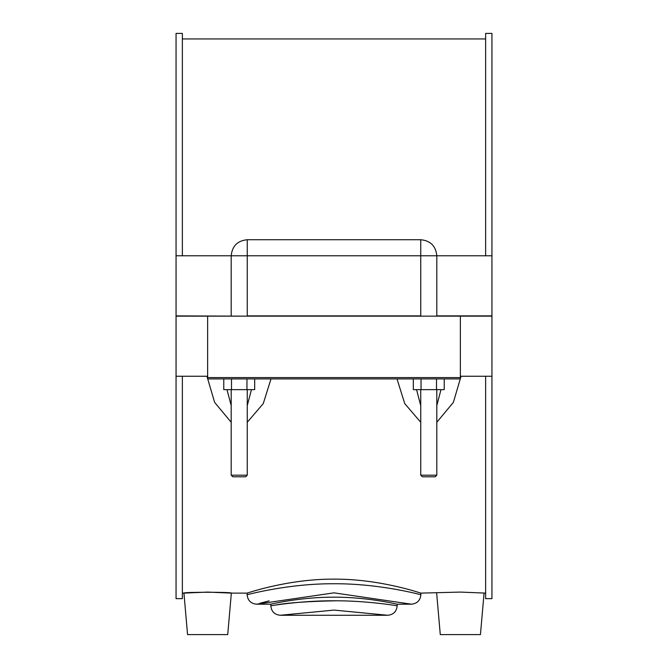 <?xml version="1.0" encoding="UTF-8"?>
<svg xmlns="http://www.w3.org/2000/svg" width="668" height="668" viewBox="0 0 668 668"><rect width="100%" height="100%" fill="white"/><g stroke="black" fill="none" stroke-linecap="round" stroke-linejoin="round"><path stroke-width="1" d="M334 600.774C300.157 600.641 270.014 605.951 270.824 605.793C271.383 611.537 274.548 614.694 280.301 615.27L334 610.084L387.699 615.27C393.452 614.694 396.608 611.537 397.176 605.793C397.994 605.96 367.843 600.641 334 600.774M274.991 605.158C286.848 602.82 307.439 601.359 336.764 600.783M270.824 605.793L270.824 604.189C270.006 604.406 300.174 597 334 597.175C367.826 597 397.994 604.406 397.176 604.189L397.176 605.793M419.805 594.445L420.873 594.712C421.85 595.071 380.668 583.506 334 583.74C287.332 583.506 246.141 595.071 247.127 594.712C247.694 600.457 250.851 603.613 256.604 604.189L334 592.85L411.396 604.189L397.176 604.189M269.12 600.866L259.743 603.304M247.127 594.712L247.127 593.109C246.125 593.576 287.357 578.864 334 579.131C380.643 578.864 421.875 593.576 420.873 593.109L460.361 592.082L485.636 593.109M231.504 378.931L231.504 389.644L223.772 389.644L223.772 378.931L207.639 378.931L460.361 378.931L460.361 377.595L207.639 377.595L207.639 378.931L207.639 376.259L176.051 376.259L176.051 598.645L182.364 598.645L182.364 376.259M182.364 255.786L182.364 33.4L176.051 33.4L176.051 255.786L231.195 255.786L231.195 316.156M460.361 378.931L460.361 376.259L491.949 376.259L491.949 598.645L485.636 598.645L485.636 376.259M485.636 255.786L485.636 33.4L491.949 33.4L491.949 315.889L436.805 315.889L436.805 255.786L491.949 255.786M421.04 378.931L421.04 389.644L413.317 389.644L413.317 378.931L397.009 378.931L404.733 403.597L420.74 422.285M436.805 422.276L453.363 402.386L461.062 376.259M206.938 376.259L214.637 402.395L231.195 422.276M247.26 422.276L263.267 403.597L270.991 378.931M207.639 592.082L231.345 593.109C232.848 591.99 182.439 591.99 183.934 593.109L207.639 592.082M207.639 377.595L207.639 316.156L460.361 316.156L460.361 377.595M251.452 389.644L247.26 405.601M231.195 405.593L227.003 389.644M460.361 316.156L491.949 316.156L491.949 376.259M444.228 378.931L444.228 389.644L421.04 389.644M436.496 378.931L436.496 389.644M254.683 378.931L254.683 389.644L231.504 389.644M246.96 378.931L246.96 389.644M484.066 593.109L480.442 634.6L440.279 634.6L436.655 593.109M182.364 593.109L183.934 593.109L187.558 634.6L227.721 634.6L231.345 593.109L247.127 593.109M440.997 389.644L436.805 405.601M420.74 405.593L416.548 389.644M231.195 475.182L232.806 476.785L245.657 476.785L247.26 475.182L231.195 475.182L231.195 389.644M420.74 475.182L422.343 476.785L435.194 476.785L436.805 475.182L420.74 475.182L420.74 389.644M420.74 316.156L420.74 255.786L436.805 255.786C435.845 246.033 430.493 240.68 420.74 239.728L247.26 239.728C237.507 240.68 232.155 246.033 231.195 255.786L247.26 255.786L247.26 315.889L420.74 315.889M207.639 316.156L176.051 316.156L176.051 376.259M247.26 316.156L176.051 315.889L176.051 255.786M247.26 239.728L247.26 255.786L420.74 255.786L420.74 239.728M280.301 615.27L387.699 615.27M420.873 593.109L420.873 594.712C420.306 600.457 417.149 603.613 411.396 604.189M270.824 604.189L256.604 604.189M182.364 38.944L485.636 38.944M247.26 389.644L247.26 475.182M436.805 475.182L436.805 389.644"/></g></svg>
